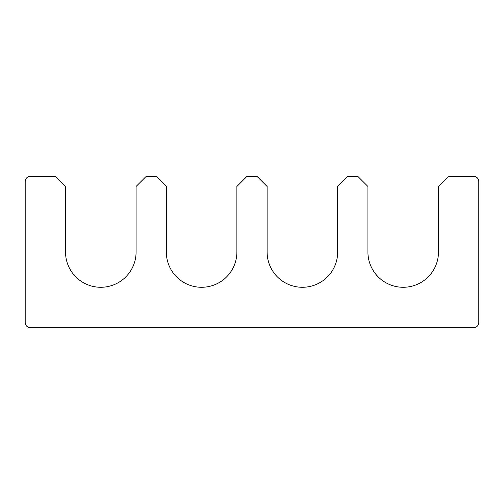 <?xml version="1.0" encoding="UTF-8"?>
<svg xmlns="http://www.w3.org/2000/svg" width="504" height="504" viewBox="0 0 504 504"><rect width="100%" height="100%" fill="white"/><g stroke="black" fill="none" stroke-linecap="round" stroke-linejoin="round"><path stroke-width="0.76" d="M473.76 327.6L30.24 327.6A5.04 5.04 0 0 1 25.2 322.56L25.2 181.44A5.04 5.04 0 0 1 30.24 176.4L55.44 176.4L65.52 186.48L65.52 252A35.28 35.28 0 0 0 100.8 287.28A35.28 35.28 0 0 0 136.08 252L136.08 186.48L146.16 176.4L156.24 176.4L166.32 186.48L166.32 252A35.28 35.28 0 0 0 201.6 287.28A35.28 35.28 0 0 0 236.88 252L236.88 186.48L246.96 176.4L257.04 176.4L267.12 186.48L267.12 252A35.28 35.28 0 0 0 302.4 287.28A35.28 35.28 0 0 0 337.68 252L337.68 186.48L347.76 176.4L357.84 176.4L367.92 186.48L367.92 252A35.28 35.28 0 0 0 403.2 287.28A35.28 35.28 0 0 0 438.48 252L438.48 186.48L448.56 176.4L473.76 176.4A5.04 5.04 0 0 1 478.8 181.44L478.8 322.56A5.04 5.04 0 0 1 473.76 327.6"/></g></svg>
